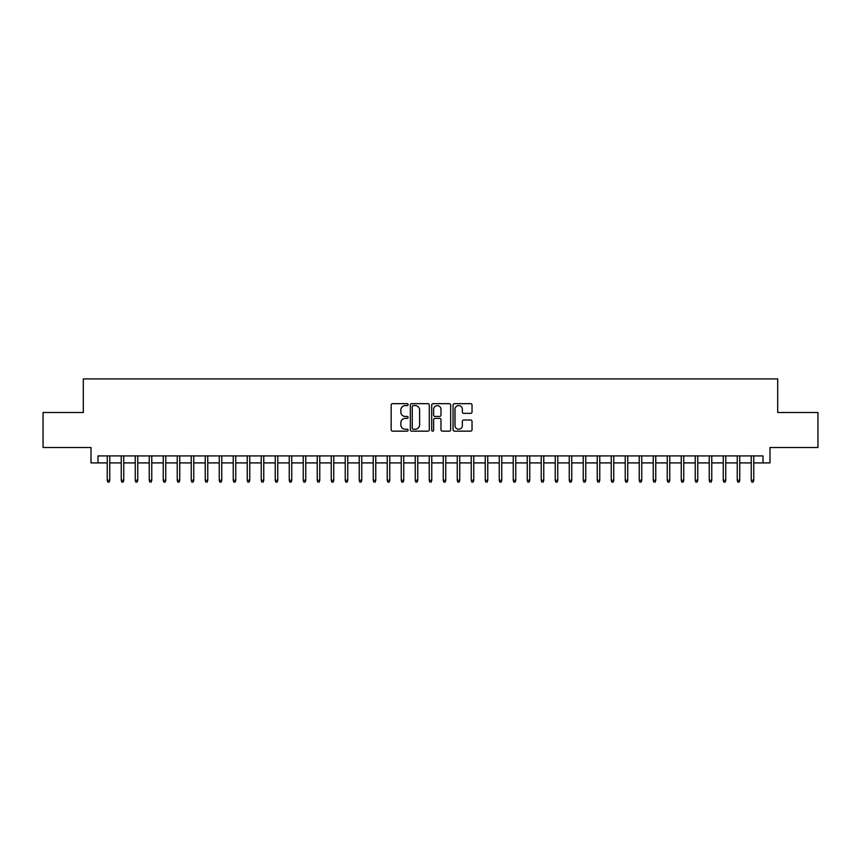 <?xml version="1.0" encoding="UTF-8"?>
<svg xmlns="http://www.w3.org/2000/svg" width="861" height="861" viewBox="0 0 861 861"><rect width="100%" height="100%" fill="white"/><g stroke="black" fill="none" stroke-linecap="round" stroke-linejoin="round"><path stroke-width="1.29" d="M408.103 404.627A0.958 0.958 0 0 0 407.135 403.669L392.541 403.669A1.378 1.378 0 0 0 391.163 405.047L391.163 429.779A1.378 1.378 0 0 0 392.541 431.157L407.135 431.157A0.958 0.958 0 0 0 408.103 430.188A0.958 0.958 0 0 0 407.135 429.23L405.251 429.23A4.402 4.402 0 0 1 400.849 424.828L400.849 422.773A4.402 4.402 0 0 1 405.251 418.371L407.135 418.371A0.958 0.958 0 0 0 408.103 417.413A0.958 0.958 0 0 0 407.135 416.444L405.251 416.444A4.402 4.402 0 0 1 400.849 412.053L400.849 409.987A4.402 4.402 0 0 1 405.251 405.596L407.135 405.596A0.958 0.958 0 0 0 408.103 404.627M470.666 413.355A1.378 1.378 0 0 0 472.032 411.978L472.032 405.047A1.378 1.378 0 0 0 470.666 403.669L454.447 403.669A1.378 1.378 0 0 0 453.069 405.047L453.069 429.779A1.378 1.378 0 0 0 454.447 431.157L470.666 431.157A1.378 1.378 0 0 0 472.032 429.779L472.032 421.395A1.378 1.378 0 0 0 470.666 420.017L463.724 420.017A1.378 1.378 0 0 0 462.346 421.395L462.346 425.549A3.681 3.681 0 0 1 458.676 429.23A3.681 3.681 0 0 1 454.995 425.549L454.995 409.266A3.681 3.681 0 0 1 458.676 405.596A3.681 3.681 0 0 1 462.346 409.266L462.346 411.978A1.378 1.378 0 0 0 463.724 413.355L470.666 413.355M98.003 462.906L98.003 455.91L762.997 455.91L762.997 462.906L770.003 462.906L770.003 447.505L817.95 447.505L817.95 412.505L777.698 412.505L777.698 378.915L83.302 378.915L83.302 412.505L43.05 412.505L43.05 447.505L90.997 447.505L90.997 462.906L107.238 462.906M429.295 405.047A1.378 1.378 0 0 0 427.928 403.669L411.709 403.669A1.378 1.378 0 0 0 410.331 405.047L410.331 429.779A1.378 1.378 0 0 0 411.709 431.157L427.928 431.157A1.378 1.378 0 0 0 429.295 429.779L429.295 405.047M433.072 403.669L449.291 403.669A1.378 1.378 0 0 1 450.669 405.047L450.669 429.779A1.378 1.378 0 0 1 449.291 431.157L442.35 431.157A1.378 1.378 0 0 1 440.983 429.779L440.983 419.748A1.378 1.378 0 0 0 439.605 418.371L434.999 418.371A1.378 1.378 0 0 0 433.621 419.748L433.621 430.188A0.958 0.958 0 0 1 432.663 431.157A0.958 0.958 0 0 1 431.705 430.188L431.705 405.047A1.378 1.378 0 0 1 433.072 403.669M109.756 462.906L121.24 462.906M123.758 462.906L135.242 462.906M137.76 462.906L149.244 462.906M151.762 462.906L163.235 462.906M165.764 462.906L177.237 462.906M179.755 462.906L191.239 462.906M193.757 462.906L205.241 462.906M207.759 462.906L219.243 462.906M221.761 462.906L233.245 462.906M235.763 462.906L247.236 462.906M249.765 462.906L261.238 462.906M263.757 462.906L275.24 462.906M277.759 462.906L289.242 462.906M291.761 462.906L303.244 462.906M305.763 462.906L317.235 462.906M319.765 462.906L331.237 462.906M333.756 462.906L345.239 462.906M347.758 462.906L359.241 462.906M361.76 462.906L373.243 462.906M375.762 462.906L387.235 462.906M389.764 462.906L401.237 462.906M403.755 462.906L415.239 462.906M417.757 462.906L429.241 462.906M431.759 462.906L443.243 462.906M445.761 462.906L457.245 462.906M459.763 462.906L471.236 462.906M473.765 462.906L485.238 462.906M487.756 462.906L499.24 462.906M501.759 462.906L513.242 462.906M515.761 462.906L527.244 462.906M529.763 462.906L541.235 462.906M543.765 462.906L555.237 462.906M557.756 462.906L569.239 462.906M571.758 462.906L583.241 462.906M585.76 462.906L597.243 462.906M599.762 462.906L611.235 462.906M613.764 462.906L625.237 462.906M627.755 462.906L639.239 462.906M641.757 462.906L653.241 462.906M655.759 462.906L667.243 462.906M669.761 462.906L681.245 462.906M683.763 462.906L695.236 462.906M697.765 462.906L709.238 462.906M711.756 462.906L723.24 462.906M725.758 462.906L737.242 462.906M739.76 462.906L751.244 462.906M753.762 462.906L762.997 462.906M413.215 405.596A0.958 0.958 0 0 0 412.258 406.553L412.258 428.261A0.958 0.958 0 0 0 413.215 429.23L415.217 429.23A4.402 4.402 0 0 0 419.608 424.828L419.608 409.987A4.402 4.402 0 0 0 415.217 405.596L413.215 405.596M440.983 409.341A3.681 3.681 0 0 0 437.302 405.66A3.681 3.681 0 0 0 433.621 409.341L433.621 415.077A1.378 1.378 0 0 0 434.999 416.444L439.605 416.444A1.378 1.378 0 0 0 440.983 415.077L440.983 409.341M107.238 480.266L107.797 482.085L109.196 482.085L109.756 480.266L107.238 480.266L107.238 455.91M109.756 480.266L109.756 455.91M121.24 480.266L121.799 482.085L123.198 482.085L123.758 480.266L121.24 480.266L121.24 455.91M123.758 480.266L123.758 455.91M135.242 480.266L135.801 482.085L137.2 482.085L137.76 480.266L135.242 480.266L135.242 455.91M137.76 480.266L137.76 455.91M149.244 480.266L149.803 482.085L151.202 482.085L151.762 480.266L149.244 480.266L149.244 455.91M151.762 480.266L151.762 455.91M163.235 480.266L163.805 482.085L165.204 482.085L165.764 480.266L163.235 480.266L163.235 455.91M165.764 480.266L165.764 455.91M177.237 480.266L177.796 482.085L179.196 482.085L179.755 480.266L177.237 480.266L177.237 455.91M179.755 480.266L179.755 455.91M191.239 480.266L191.799 482.085L193.198 482.085L193.757 480.266L191.239 480.266L191.239 455.91M193.757 480.266L193.757 455.91M205.241 480.266L205.801 482.085L207.2 482.085L207.759 480.266L205.241 480.266L205.241 455.91M207.759 480.266L207.759 455.91M219.243 480.266L219.803 482.085L221.202 482.085L221.761 480.266L219.243 480.266L219.243 455.91M221.761 480.266L221.761 455.91M233.245 480.266L233.805 482.085L235.204 482.085L235.763 480.266L233.245 480.266L233.245 455.91M235.763 480.266L235.763 455.91M247.236 480.266L247.796 482.085L249.195 482.085L249.765 480.266L247.236 480.266L247.236 455.91M249.765 480.266L249.765 455.91M261.238 480.266L261.798 482.085L263.197 482.085L263.757 480.266L261.238 480.266L261.238 455.91M263.757 480.266L263.757 455.91M275.24 480.266L275.8 482.085L277.199 482.085L277.759 480.266L275.24 480.266L275.24 455.91M277.759 480.266L277.759 455.91M289.242 480.266L289.802 482.085L291.201 482.085L291.761 480.266L289.242 480.266L289.242 455.91M291.761 480.266L291.761 455.91M303.244 480.266L303.804 482.085L305.203 482.085L305.763 480.266L303.244 480.266L303.244 455.91M305.763 480.266L305.763 455.91M317.235 480.266L317.795 482.085L319.205 482.085L319.765 480.266L317.235 480.266L317.235 455.91M319.765 480.266L319.765 455.91M331.237 480.266L331.797 482.085L333.196 482.085L333.756 480.266L331.237 480.266L331.237 455.91M333.756 480.266L333.756 455.91M345.239 480.266L345.799 482.085L347.198 482.085L347.758 480.266L345.239 480.266L345.239 455.91M347.758 480.266L347.758 455.91M359.241 480.266L359.801 482.085L361.2 482.085L361.76 480.266L359.241 480.266L359.241 455.91M361.76 480.266L361.76 455.91M373.243 480.266L373.803 482.085L375.202 482.085L375.762 480.266L373.243 480.266L373.243 455.91M375.762 480.266L375.762 455.91M387.235 480.266L387.805 482.085L389.204 482.085L389.764 480.266L387.235 480.266L387.235 455.91M389.764 480.266L389.764 455.91M401.237 480.266L401.796 482.085L403.196 482.085L403.755 480.266L401.237 480.266L401.237 455.91M403.755 480.266L403.755 455.91M415.239 480.266L415.798 482.085L417.198 482.085L417.757 480.266L415.239 480.266L415.239 455.91M417.757 480.266L417.757 455.91M429.241 480.266L429.8 482.085L431.2 482.085L431.759 480.266L429.241 480.266L429.241 455.91M431.759 480.266L431.759 455.91M443.243 480.266L443.802 482.085L445.202 482.085L445.761 480.266L443.243 480.266L443.243 455.91M445.761 480.266L445.761 455.91M457.245 480.266L457.804 482.085L459.204 482.085L459.763 480.266L457.245 480.266L457.245 455.91M459.763 480.266L459.763 455.91M471.236 480.266L471.796 482.085L473.195 482.085L473.765 480.266L471.236 480.266L471.236 455.91M473.765 480.266L473.765 455.91M485.238 480.266L485.798 482.085L487.197 482.085L487.756 480.266L485.238 480.266L485.238 455.91M487.756 480.266L487.756 455.91M499.24 480.266L499.8 482.085L501.199 482.085L501.759 480.266L499.24 480.266L499.24 455.91M501.759 480.266L501.759 455.91M513.242 480.266L513.802 482.085L515.201 482.085L515.761 480.266L513.242 480.266L513.242 455.91M515.761 480.266L515.761 455.91M527.244 480.266L527.804 482.085L529.203 482.085L529.763 480.266L527.244 480.266L527.244 455.91M529.763 480.266L529.763 455.91M541.235 480.266L541.795 482.085L543.205 482.085L543.765 480.266L541.235 480.266L541.235 455.91M543.765 480.266L543.765 455.91M555.237 480.266L555.797 482.085L557.196 482.085L557.756 480.266L555.237 480.266L555.237 455.91M557.756 480.266L557.756 455.91M569.239 480.266L569.799 482.085L571.198 482.085L571.758 480.266L569.239 480.266L569.239 455.91M571.758 480.266L571.758 455.91M583.241 480.266L583.801 482.085L585.2 482.085L585.76 480.266L583.241 480.266L583.241 455.91M585.76 480.266L585.76 455.91M597.243 480.266L597.803 482.085L599.202 482.085L599.762 480.266L597.243 480.266L597.243 455.91M599.762 480.266L599.762 455.91M611.235 480.266L611.805 482.085L613.204 482.085L613.764 480.266L611.235 480.266L611.235 455.91M613.764 480.266L613.764 455.91M625.237 480.266L625.796 482.085L627.195 482.085L627.755 480.266L625.237 480.266L625.237 455.91M627.755 480.266L627.755 455.91M639.239 480.266L639.798 482.085L641.197 482.085L641.757 480.266L639.239 480.266L639.239 455.91M641.757 480.266L641.757 455.91M653.241 480.266L653.8 482.085L655.199 482.085L655.759 480.266L653.241 480.266L653.241 455.91M655.759 480.266L655.759 455.91M667.243 480.266L667.802 482.085L669.201 482.085L669.761 480.266L667.243 480.266L667.243 455.91M669.761 480.266L669.761 455.91M681.245 480.266L681.804 482.085L683.203 482.085L683.763 480.266L681.245 480.266L681.245 455.91M683.763 480.266L683.763 455.91M695.236 480.266L695.796 482.085L697.195 482.085L697.765 480.266L695.236 480.266L695.236 455.91M697.765 480.266L697.765 455.91M709.238 480.266L709.798 482.085L711.197 482.085L711.756 480.266L709.238 480.266L709.238 455.91M711.756 480.266L711.756 455.91M723.24 480.266L723.8 482.085L725.199 482.085L725.758 480.266L723.24 480.266L723.24 455.91M725.758 480.266L725.758 455.91M737.242 480.266L737.802 482.085L739.201 482.085L739.76 480.266L737.242 480.266L737.242 455.91M739.76 480.266L739.76 455.91M751.244 480.266L751.804 482.085L753.203 482.085L753.762 480.266L751.244 480.266L751.244 455.91M753.762 480.266L753.762 455.91"/></g></svg>
